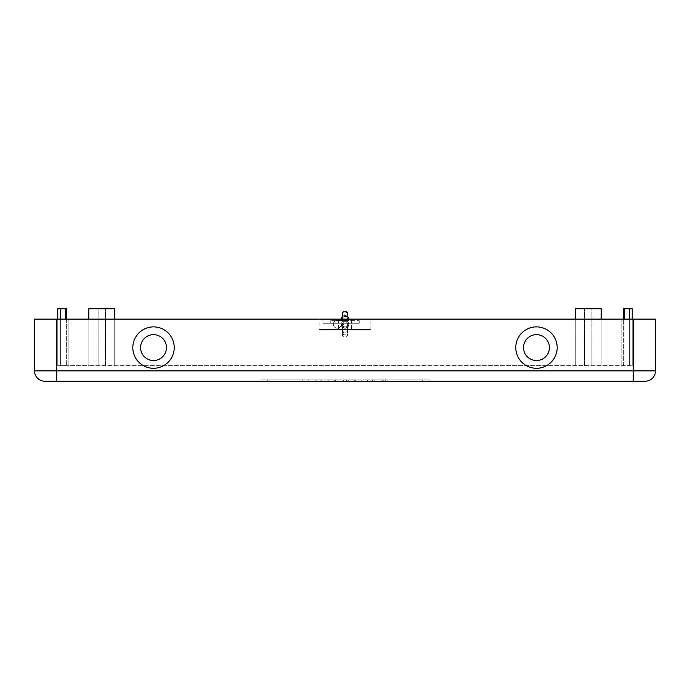 <?xml version="1.0" encoding="UTF-8"?>
<svg xmlns="http://www.w3.org/2000/svg" width="690" height="690" viewBox="0 0 690 690"><rect width="100%" height="100%" fill="white"/><g stroke="black" fill="none" stroke-linecap="round" stroke-linejoin="round"><path stroke-width="0.52" stroke-dasharray="3.45 2.59" d="M34.5 319.125L56.752 319.125L56.752 370.875L633.248 370.875L633.248 319.125L655.5 319.125L655.5 370.875A10.35 10.35 0 0 1 645.15 381.225L44.85 381.225A10.35 10.35 0 0 1 34.5 370.875L56.752 370.875L56.752 381.225M536.475 360.525A12.938 12.938 0 0 0 549.413 347.588A12.938 12.938 0 0 0 536.475 334.65A12.938 12.938 0 0 0 523.538 347.588A12.938 12.938 0 0 0 536.475 360.525A12.938 12.938 0 0 0 549.413 347.588A12.938 12.938 0 0 0 536.475 334.65A12.938 12.938 0 0 0 523.538 347.588A12.938 12.938 0 0 0 536.475 360.525M536.475 368.288A20.7 20.7 0 0 0 557.175 347.588A20.7 20.7 0 0 0 536.475 326.887A20.7 20.7 0 0 0 515.775 347.588A20.7 20.7 0 0 0 536.475 368.288M153.525 334.65A12.938 12.938 0 0 1 166.463 347.588A12.938 12.938 0 0 1 153.525 360.525A12.938 12.938 0 0 1 140.588 347.588A12.938 12.938 0 0 1 153.525 334.65A12.938 12.938 0 0 1 166.463 347.588A12.938 12.938 0 0 1 153.525 360.525A12.938 12.938 0 0 1 140.588 347.588A12.938 12.938 0 0 1 153.525 334.65A12.938 12.938 0 0 1 166.463 347.588A12.938 12.938 0 0 1 153.525 360.525A12.938 12.938 0 0 1 140.588 347.588A12.938 12.938 0 0 1 153.525 334.65M153.525 368.288A20.7 20.7 0 0 0 174.225 347.588A20.7 20.7 0 0 0 153.525 326.887A20.7 20.7 0 0 0 132.825 347.588A20.7 20.7 0 0 0 153.525 368.288M338.531 329.475L338.531 319.125L351.469 319.125L351.469 329.475L338.531 329.475L351.469 329.475M367.641 381.225L367.641 379.931L387.047 379.931L367.641 379.931L367.641 381.225L372.488 381.225L367.641 381.225M385.425 381.225L372.488 381.225L387.047 381.225L385.425 381.225L385.425 379.931L385.425 381.225M382.2 381.225L374.109 381.225L382.2 381.225L374.109 381.225L374.109 379.931L374.109 381.225L387.047 381.225L382.2 381.225L382.2 379.931L382.2 381.225M374.109 381.225L374.109 379.931L374.109 381.225M308.775 379.931L302.306 379.931L308.775 379.931L308.775 381.225L302.306 381.225L308.775 381.225L308.775 379.931M302.306 381.225L302.306 379.931L302.306 381.225M267.375 379.931L422.625 379.931L267.375 379.931L267.375 381.225L345 381.225L345 379.931L429.094 379.931L260.906 379.931L361.172 379.931L328.828 379.931L345 379.931L345 381.225L422.625 381.225L422.625 379.931M422.625 381.225L267.375 381.225M260.906 381.225L429.094 381.225L260.906 381.225L260.906 379.931M345 381.225L345 379.931L345 381.225L345 379.931L345 381.225L361.172 381.225L345 381.225M429.094 381.225L429.094 379.931M315.244 381.225L315.244 379.931L348.234 379.931L315.244 379.931L315.244 381.225L348.234 381.225L315.244 381.225M321.713 381.225L321.713 379.931L321.713 381.225M354.703 381.225L354.703 379.931L354.703 381.225M361.172 381.225L361.172 379.931L361.172 381.225M328.828 381.225L328.828 379.931L328.828 381.225M335.297 381.225L335.297 379.931L335.297 381.225M351.469 319.125L338.531 319.125M370.875 329.475L319.125 329.475L370.875 329.475L370.875 319.125L319.125 319.125L319.125 329.475M66.637 319.125L66.637 365.7L66.637 308.775L60.375 308.775L60.375 365.7L60.375 308.775L66.637 308.775L60.375 308.775L60.375 365.7L57.788 365.7L88.838 365.7L88.838 319.125L57.788 319.125L57.788 365.7L57.788 319.125L57.788 365.7L66.637 365.7L57.788 365.7L57.788 319.125L57.788 365.7L66.637 365.7L60.375 365.7L60.375 319.125M60.375 308.775L57.788 308.775L60.375 308.775L57.788 308.775L57.788 365.7L632.212 365.7L88.838 365.7L88.838 308.775L114.713 308.775L88.838 308.775L114.713 308.775L114.713 365.7L114.713 308.775L114.713 365.7L114.713 319.125L601.163 319.125L601.163 308.775L575.288 308.775L601.163 308.775L601.163 365.7L601.163 308.775L575.288 308.775L575.288 319.125L114.713 319.125M632.212 319.125L632.212 365.7L632.212 308.775L632.212 319.125L621.863 319.125L632.212 319.125L632.212 365.7L632.212 308.775L624.424 308.775L629.625 308.775L629.625 365.7L629.625 319.125M623.363 308.775L629.625 308.775L629.625 365.7L629.625 308.775M88.838 319.125L88.838 365.7L88.838 319.125L68.138 319.125L68.138 365.7L68.138 319.125L57.788 319.125M575.288 365.7L575.288 308.775L575.288 365.7M601.163 319.125L621.863 319.125L601.163 319.125L601.163 365.7L601.163 319.125L575.288 319.125M633.248 319.125L370.875 319.125M319.125 319.125L56.752 319.125M342.413 324.3A2.588 2.588 0 0 1 345 321.713A2.588 2.588 0 0 0 347.588 319.125A2.588 2.588 0 0 0 345 316.538A2.588 2.588 0 0 0 342.413 319.125A2.588 2.588 0 0 0 345 321.713A2.588 2.588 0 0 0 342.413 324.3A2.588 2.588 0 0 0 345 326.887A2.588 2.588 0 0 0 347.588 324.3A2.588 2.588 0 0 1 345 326.887A2.588 2.588 0 0 1 342.413 324.3A2.588 2.588 0 0 0 345 326.887A2.588 2.588 0 0 0 347.588 324.3A2.588 2.588 0 0 0 345 321.713A2.588 2.588 0 0 0 342.413 324.3A2.588 2.588 0 0 1 345 321.713A2.588 2.588 0 0 1 342.413 319.125A2.588 2.588 0 0 1 345 316.538A2.588 2.588 0 0 1 347.588 319.125A2.588 2.588 0 0 0 345 316.538A2.588 2.588 0 0 0 342.413 319.125A2.588 2.588 0 0 0 345 321.713A2.588 2.588 0 0 1 347.588 324.3A2.588 2.588 0 0 0 345 321.713A2.588 2.588 0 0 0 347.588 319.125A2.588 2.588 0 0 1 345 321.713A2.588 2.588 0 0 1 347.588 324.3A2.588 2.588 0 0 1 345 326.887A2.588 2.588 0 0 1 342.413 324.3L342.413 332.796A2.588 2.122 0 0 1 345 330.674A2.588 2.122 0 0 1 347.588 332.796L347.588 326.154A2.588 2.122 0 0 1 345 328.276A2.588 2.122 0 0 1 342.413 326.154A2.588 2.122 0 0 1 345 324.033A2.588 2.122 0 0 1 347.588 326.154L347.588 324.3A2.588 2.588 0 0 1 345 326.887M347.588 314.562A2.588 2.432 0 0 0 345 312.13A2.588 2.432 0 0 0 342.413 314.562A2.588 2.432 0 0 0 345 316.995A2.588 2.432 0 0 0 347.588 314.562L347.588 313.95A2.588 2.588 0 0 1 345 316.538A2.588 2.588 0 0 0 342.413 319.125A2.588 2.588 0 0 0 345 321.713A2.588 2.588 0 0 0 347.588 319.125A2.588 2.588 0 0 0 345 316.538A2.588 2.588 0 0 1 342.413 313.95L342.413 318.513A2.588 2.432 0 0 0 345 320.945A2.588 2.432 0 0 0 347.588 318.513A2.588 2.432 0 0 0 345 316.08A2.588 2.432 0 0 0 342.413 318.513L342.413 334.65A2.588 2.588 0 0 1 345 332.062A2.588 2.588 0 0 1 347.588 334.65A2.588 2.588 0 0 1 345 337.238A2.588 2.588 0 0 1 342.413 334.65L342.413 332.796A2.588 2.122 0 0 0 345 334.917A2.588 2.122 0 0 0 347.588 332.796L347.588 319.125A2.588 2.588 0 0 0 345 316.538M348.623 319.125A3.623 3.623 0 0 1 347.536 321.713A3.623 3.623 0 0 1 345 327.923A3.623 3.623 0 0 1 342.464 321.713A3.623 3.623 0 0 1 345 315.502A3.623 3.623 0 0 1 347.536 321.713A3.623 3.623 0 0 1 345 327.923A3.623 3.623 0 0 1 342.464 321.713A3.623 3.623 0 0 1 341.378 319.125M342.413 316.589A3.623 3.623 0 0 1 347.588 316.589M351.348 320.678L359.231 320.678L346.302 320.678L346.302 323.265L359.231 323.265L323.006 323.265L335.935 323.265L335.935 320.678L351.348 320.678L351.348 323.265M341.119 320.678L330.769 320.678L341.119 320.678M341.119 323.265L330.769 323.265L341.119 323.265M348.881 324.3A3.881 3.881 0 0 1 345 328.181A3.881 3.881 0 0 1 341.119 324.3A3.881 3.881 0 0 0 345 328.181A3.881 3.881 0 0 0 348.881 324.3A3.881 3.881 0 0 0 345 320.419A3.881 3.881 0 0 1 348.881 324.3M333.356 324.3A3.881 3.881 0 0 1 337.238 320.419A3.881 3.881 0 0 0 333.356 324.3A3.881 3.881 0 0 0 337.238 328.181A3.881 3.881 0 0 0 341.119 324.3A3.881 3.881 0 0 1 337.238 328.181A3.881 3.881 0 0 1 333.356 324.3M337.238 320.419L345 320.419L337.238 320.419M335.935 320.678L346.302 320.678M335.935 323.265L346.302 323.265M652.473 378.198A10.35 10.35 0 0 1 645.15 381.225M633.248 381.225L633.248 370.875L655.5 370.875M44.85 381.225A10.35 10.35 0 0 1 34.5 370.875M372.488 381.225L372.488 379.931L372.488 381.225M383.812 381.225L383.812 379.931L383.812 381.225M316.865 381.225L316.865 379.931M343.387 381.225L343.387 379.931M346.613 381.225L346.613 379.931M355.315 381.225L355.315 379.931M334.685 381.225L334.685 379.931M351.4 319.125L351.4 329.475M338.6 319.125L338.6 329.475M65.576 308.775L65.576 319.125M624.424 308.775L624.424 319.125M98.118 365.7L98.118 308.775L98.118 365.7M105.432 365.7L105.432 308.775L105.432 365.7M584.568 365.7L584.568 308.775L584.568 365.7M591.882 365.7L591.882 308.775L591.882 365.7M621.863 319.125L621.863 365.7L621.863 319.125M330.889 320.678L330.889 323.265M345 321.713A2.588 2.588 0 0 0 347.588 319.125M387.047 379.931L387.047 381.225M348.234 379.931L348.234 381.225M623.363 365.7L623.363 319.125L623.363 365.7M359.231 323.265L359.231 320.678M330.769 320.678L330.769 323.265M351.469 323.265L351.469 320.678M323.006 323.265L323.006 320.678"/><path stroke-width="1.03" d="M648.98 319.125L633.248 319.125L633.248 381.225L645.15 381.225A10.35 10.35 0 0 0 655.5 370.875L655.5 319.125L648.98 319.125M56.752 381.225L56.752 319.125L34.5 319.125L34.5 370.875A10.35 10.35 0 0 0 44.85 381.225L633.248 381.225M536.475 334.65A12.938 12.938 0 0 0 523.538 347.588A12.938 12.938 0 0 0 536.475 360.525A12.938 12.938 0 0 0 549.413 347.588A12.938 12.938 0 0 0 536.475 334.65A12.938 12.938 0 0 0 523.538 347.588A12.938 12.938 0 0 0 536.475 360.525A12.938 12.938 0 0 0 549.413 347.588A12.938 12.938 0 0 0 536.475 334.65M536.475 368.288A20.7 20.7 0 0 1 515.775 347.588A20.7 20.7 0 0 1 536.475 326.887A20.7 20.7 0 0 1 557.175 347.588A20.7 20.7 0 0 1 536.475 368.288M153.525 368.288A20.7 20.7 0 0 1 132.825 347.588A20.7 20.7 0 0 1 153.525 326.887A20.7 20.7 0 0 1 174.225 347.588A20.7 20.7 0 0 1 153.525 368.288M153.525 360.525A12.938 12.938 0 0 1 140.588 347.588A12.938 12.938 0 0 1 153.525 334.65A12.938 12.938 0 0 1 166.463 347.588A12.938 12.938 0 0 1 153.525 360.525M60.375 319.125L60.375 308.775L66.637 308.775L66.637 319.125M57.788 319.125L57.788 308.775L60.375 308.775M632.212 319.125L632.212 308.775L623.363 308.775L623.363 319.125L623.363 308.775M629.625 319.125L629.625 308.775M114.713 319.125L114.713 308.775L88.838 308.775L88.838 319.125M601.163 319.125L601.163 308.775L575.288 308.775L575.288 319.125M645.15 381.225A10.35 10.35 0 0 0 655.5 370.875L34.5 370.875L34.5 319.125M56.752 319.125L633.248 319.125M342.413 319.125L342.413 313.95A2.588 2.588 0 0 1 345 311.363A2.588 2.588 0 0 1 347.588 313.95L347.588 314.562M341.378 319.125A3.623 3.623 0 0 1 342.413 316.589M347.588 316.589A3.623 3.623 0 0 1 348.623 319.125M37.527 378.198A10.35 10.35 0 0 0 44.85 381.225M65.576 319.125L65.576 308.775M624.424 319.125L624.424 308.775"/></g></svg>
